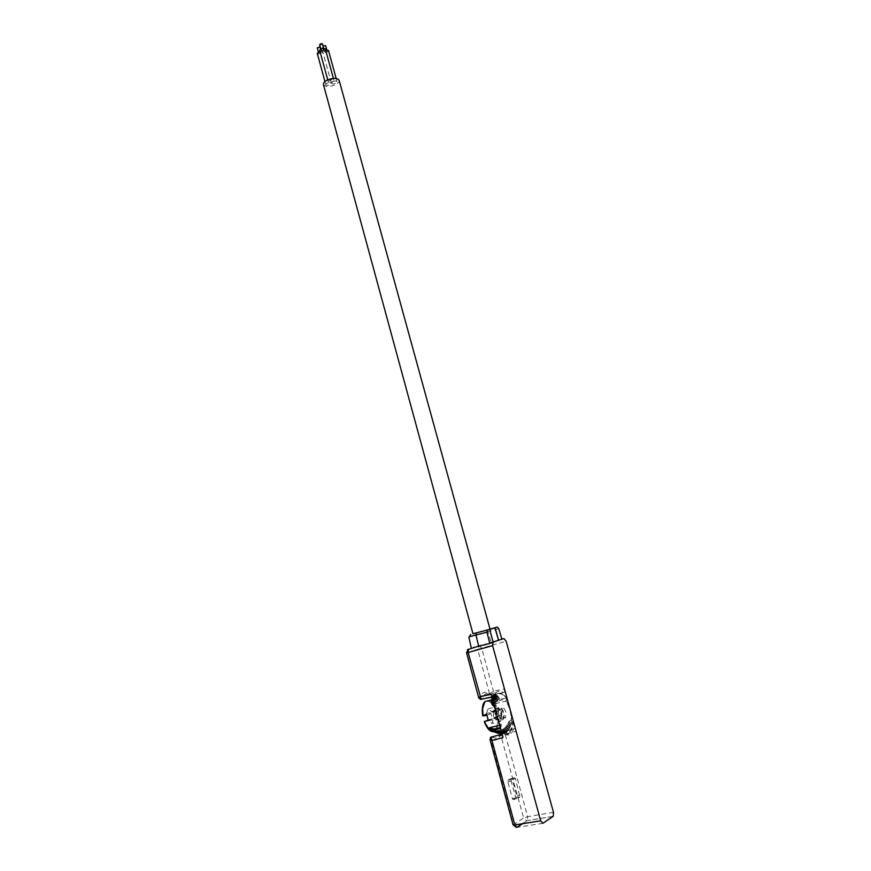 <?xml version="1.0" encoding="UTF-8"?>
<svg xmlns="http://www.w3.org/2000/svg" width="871" height="871" viewBox="0 0 871 871"><rect width="100%" height="100%" fill="white"/><g stroke="black" fill="none" stroke-linecap="round" stroke-linejoin="round"><path stroke-width="0.65" stroke-dasharray="4.36 3.27" d="M489.48 629.45L484.102 631.007L489.48 629.45L493.095 641.894M472.975 633.794L489.567 629.232M490.003 629.047L472.953 633.729M323.435 84.541C325.449 87.165 329.543 87.187 335.727 84.596C338.242 83.181 339.385 81.754 339.157 80.328M326.266 85.162L325.798 84.661C326.037 83.42 327.376 82.68 329.826 82.44L328.247 81.7L330.86 79.653L333.876 80.197L332.657 81.722C334.878 80.807 336.337 80.807 337.055 81.743L336.783 82.538C334.551 84.106 332.776 84.345 331.448 83.246L331.437 83.202C330.588 84.879 328.879 85.532 326.266 85.162M329.826 82.44L331.416 83.202L332.668 81.732L329.837 82.429M319.918 51.215L322.836 51.846C322.118 53.621 320.419 54.296 317.741 53.882L317.251 53.338M328.465 50.442L328.204 51.269C326.004 52.891 324.23 53.109 322.88 51.944L325.558 49.81M326.941 51.237L324.284 51.574L326.941 51.237M325.645 45.64L322.989 45.956M325.264 48.776L322.695 50.888L319.668 50.278M322.357 48.841L323.87 49.157L322.586 50.213L321.072 49.908L322.357 48.841M322.444 43.942L321.159 45.009L319.646 44.693M318.895 53.24L321.443 52.227L318.895 53.24M320.027 47.034L317.48 48.047M501.217 639.358L474.238 647.469M498.756 628.666L469.436 636.712M473.976 647.589L471.276 648.122M478.745 697.921L466.91 652.749L477.678 649.298L479.464 645.542L481.674 648.166L493.432 691.247L492.104 694.949L491.081 694.993L504.342 692.434L504.559 688.95L493.432 691.247L489.752 693.643L491.854 695.123M466.562 652.88L467.455 649.777M481.228 699.413L479.366 697.627C481.717 692.336 485.071 690.986 489.437 693.588L491.081 694.993C488.293 693.251 485.866 693.414 483.797 695.483L481.228 699.413M491.2 694.329C491.952 696.539 492.79 697.344 493.726 696.756L496.013 692.793C498.06 690.703 500.487 690.583 503.296 692.467M479.366 697.617L481.848 698.727L494.031 696.245M516.176 731.248C515.436 729.092 514.63 728.308 513.738 728.918L501.326 732.609L501.87 731.901L505.136 734.122L516.176 731.248L504.559 688.95M513.444 729.473L511.408 733.24C509.437 735.364 507.064 735.57 504.287 733.85L503.209 733.959L502.992 737.628M511.342 720.796L513.226 722.614C511.549 733.317 507.401 735.091 500.771 727.938L501.446 724.988C497.548 719.152 495.784 712.478 496.132 704.977L494.184 703.104C496.078 692.597 500.259 690.997 506.726 698.313L506.084 701.122C509.873 706.838 511.625 713.403 511.342 720.796L513.302 722.843L511.451 720.676M522.687 823.683L527.369 820.613L527.663 816.66L523.613 818L500.553 734.427C498.375 739.958 495.055 741.537 490.613 739.163L492.202 736.942L504.287 733.85M553.477 812.316L527.663 816.66L505.136 734.122L500.781 734.144L501.87 731.901M513.291 799.676L516.688 797.618L516.786 796.083L512.224 779.327L511.353 778.358L508.011 780.231L507.815 781.82L512.398 798.696L513.291 799.676L516.655 798.936L519.911 796.976L516.612 797.684M490.449 737.585L490.003 739.544M513.106 824.913L523.613 818L526.672 820.743L553.259 816.301M516.274 827.33L513.411 824.565L490.613 739.163M553.129 816.41L526.672 820.743L521.979 823.792M492.006 736.844L492.202 736.942C494.957 738.532 497.33 738.281 499.301 736.18L499.998 734.786M516.655 798.936L515.774 797.967L511.212 781.189L511.397 779.61L514.674 777.759L515.545 778.739L519.911 796.976M489.437 693.588L477.678 649.298L506.138 641.241M489.535 728.319L495.534 730.769L502.012 729.942L505.833 727.165L507.804 723.561L510.689 725.423L511.397 722.473L509.263 721.112L511.135 720.665C511.288 713.403 509.546 706.914 505.931 701.209L506.084 701.122M498.963 697.954L499.649 698.738L498.963 697.954L493.879 702.385L495.087 703.746L500.226 700.338L506.465 698.869L506.704 698.085C502.817 693.044 499.257 691.955 496.024 694.851L496.024 694.851C498.996 691.922 502.404 692.968 506.269 697.965L506.203 701.133M493.53 702.875L494.184 703.104L493.759 703.735M494.26 705.575L496.132 704.977M498.909 722.614L500.455 725.184L501.446 724.988M500.27 727.633L500.477 728.385M511.288 722.941L513.302 722.843C512.954 726.947 511.876 729.898 510.047 731.694L510.047 731.694C507.401 734.22 504.309 733.458 500.76 729.408M501.979 734.068L498.648 730.823M499.312 730.715L503.231 733.905L502.044 734.057M503.231 733.905L503.939 733.643L500.128 730.519M500.771 730.312L504.538 733.458L503.569 733.828M504.538 733.458L505.234 733.044L501.554 729.985M502.175 729.68L505.757 732.74L505.049 733.197M505.757 732.74L506.443 732.173L502.915 729.234M503.492 728.831L506.889 731.738L505.909 732.772M506.889 731.738L507.564 731.063L504.178 728.276M504.723 727.786L507.913 730.486L507.499 731.03M507.913 730.486L508.577 729.713L505.365 727.122M505.855 726.545L508.827 729.005L508.457 729.648M508.827 729.005L509.47 728.145L506.432 725.783M506.878 725.129L509.622 727.329L509.306 728.047M509.622 727.329L510.254 726.381L507.401 724.28M510.297 725.456L510.025 726.251M511.691 723.355L506.748 732.359L502.023 734.068M500.074 726.882L500.455 725.184L499.66 725.369M509.263 721.112L508.261 722.636L511.255 724.389L510.689 725.423M507.804 723.561L508.751 722.767M484.461 722.059L488.108 720.578L491.952 723.431L494.02 717.562L497.842 716.604L496.459 711.411L500.357 709.854L501.74 715.026L497.896 715.995L497.199 716.877C498.158 728.722 495.566 733.055 489.437 729.909M488.108 720.578L488.489 719.816L492.333 718.847L490.939 713.599L486.845 714.416L486.268 713.578L494.532 711.651L496.318 706.904L500.019 709.473L500.988 713.12L500.531 720.143L498.354 720.284L496.481 719.011L494.532 711.651M488.206 720.916L496.481 719.011M500.204 721.558L497.885 719.914L495.501 715.331L496.013 708.275L498.626 708.569L501.957 716.768L500.204 721.558L491.952 723.431M501.38 707.971C504.222 712.01 504.853 715.831 503.275 719.457L500.662 719.228C497.777 715.135 497.156 711.28 498.789 707.688L501.38 707.971M486.268 713.578L488.087 708.831L492.387 712.217L496.459 711.411M491.81 711.389L500.019 709.473M493.737 718.651L501.957 716.768M489.001 700.534C491.963 701.819 494.456 705.194 496.481 710.682L495.457 710.322L491.908 711.716M492.605 712.228L500.357 709.854M501.74 715.026L497.842 716.604M493.879 702.385L494.303 701.275L493.596 701.297L493.999 700.349L492.855 699.489L493.389 699.13L491.973 699.337L492.572 699.359L491.886 700.578L492.54 700.763L491.919 701.068L492.648 701.765L492.05 702.091L492.855 702.951L492.278 703.3L493.16 704.291L492.855 705.532M492.18 697.911L492.942 695.657C494.826 693.033 497.189 694.296 500.019 699.435L500.226 700.338L500.019 699.435L506.269 697.965L505.931 701.209L495.087 703.746M510.918 723.126L508.708 721.602M510.624 724.302L508.261 722.636M510.254 726.381L509.96 727.339M507.891 724.389L510.558 726.251M509.47 728.145L509.121 729.06M506.911 725.859L509.731 727.927M508.577 729.713L508.152 730.54M505.833 727.165L508.773 729.397M507.564 731.063L507.085 731.792M504.647 728.298L507.717 730.66M503.373 729.223L506.552 731.694M505.234 733.044L504.647 733.491M502.012 729.942L505.311 732.489M503.939 733.643L503.307 733.926M500.585 730.442L503.993 733.044M502.567 733.97L502.611 733.338L501.903 734.068M499.094 730.715L502.611 733.338M497.798 730.9L501.859 734.068M500.487 733.937L497.101 730.911M501.141 734.013L501.184 733.371L500.444 733.937L498.789 733.404L496.241 730.856M497.548 730.769L501.184 733.371M491.451 729.419L492.757 731.052M493.846 731.629L492.333 729.833M493.051 730.116L494.968 732.206M494.39 730.203L497.755 732.565L496.165 732.685L493.944 730.41M494.652 730.595L497.308 733.132M498.506 733.469L495.534 730.769M491.701 730.366L490.743 729.049M495.251 731.4L494.554 730.617M491.19 728.777L493.748 730.704M494.75 730.856L495.338 730.845M489.872 728.526L490.754 729.767M499.671 733.774L499.725 733.132L498.963 733.513M495.98 730.595L499.725 733.132M498.19 733.262L498.245 732.631L497.472 732.805M496.699 732.467L495.98 731.836M492.79 729.593L496.764 731.858M494.086 703.333L500.019 699.435L499.638 698.738L494.031 703.06M492.572 699.119L495.207 694.437L499.606 698.684M492.322 698.967L494.51 694.427L495.207 694.437M494.51 694.427L492.202 698.978M492.115 699.043L494.325 694.459M493.781 694.666L492.028 699.173M491.973 699.337L493.509 694.851M493.128 695.189L491.919 699.598M491.886 699.849L493.204 695.102M492.572 695.994L491.875 700.23M491.886 700.578L492.3 696.582M491.647 702.603L492.605 704.661M491.647 702.385L491.647 701.46M493.16 704.291L492.191 702.244M492.409 703.888L491.647 701.667M491.603 700.807L492.278 703.3M491.625 700.622L492.213 700.556L491.701 699.718M492.855 702.951L492.213 700.556M492.137 702.614L491.658 700.055M491.701 699.195L492.05 702.091M491.723 699.054L492.344 699.075L491.886 698.204M492.648 701.765L492.344 699.075M491.963 701.503L491.799 698.618M491.941 697.78L491.919 701.068M491.963 697.682L492.583 697.813L492.213 696.909M492.54 700.763L492.583 697.813M492.322 696.528L492.91 696.767L492.659 695.875M492.518 699.957L492.91 696.767M492.572 699.359L493.334 695.962M493.356 694.982L493.835 695.406L493.846 694.601M492.703 698.967L493.835 695.406M494.009 694.601L494.423 695.091L494.565 694.383M492.888 698.803L494.423 695.091M494.728 694.492L492.431 698.999M493.117 698.858L495.076 695.025M495.512 694.655L496.165 694.786L495.512 694.655L492.692 699.25M493.389 699.13L495.784 695.221M492.855 699.489L496.154 694.786M493.759 701.874L498.756 697.388L498.07 696.756L493.596 701.297M493.454 700.872L497.885 696.267L497.189 695.798L493.291 700.404M493.149 700.077L497.014 695.396L496.339 695.091L492.986 699.718M494.597 702.385L498.941 698.466M496.339 695.091L497.014 695.396M493.694 699.631L496.535 695.668M497.189 695.798L497.885 696.267M493.999 700.349L497.308 696.365M498.07 696.756L498.756 697.388M494.303 701.275L498.114 697.301M486.922 715.2L490.939 713.599M492.333 718.847L488.315 720.48M488.087 708.831L496.318 706.904M501.315 709.005C503.634 712.293 504.146 715.418 502.861 718.379L500.727 718.183C498.375 714.841 497.864 711.705 499.203 708.765L501.315 709.005M504.069 708.406L505.942 711.988L505.583 717.715L503.503 717.497L501.62 713.904L501.957 708.199L504.069 708.406M493.356 715.799L493.715 710.213C495.164 709.255 496.481 710.486 497.646 713.915L497.265 719.533C495.817 720.459 494.51 719.217 493.356 715.799M486.562 629.973L487.923 631.562L491.298 642.82M476.992 646.315L484.08 644.224M500.368 734.688L499.301 736.18L511.408 733.24M542.916 823.291L517.08 827.341M520.085 795.386L516.786 796.083M515.545 778.739L512.224 779.327M514.674 777.759L511.353 778.358M511.397 779.61L508.011 780.231M511.212 781.189L507.815 781.82M515.774 797.967L512.398 798.696M493.356 702.255L496.024 694.851L492.942 695.657L492.061 697.486M495.196 709.005L495.196 705.358L493.857 704.073M511.397 722.473L512.703 722.168L512.986 723.061L510.047 731.694L503.394 733.894M494.02 717.562L497.896 715.995L498.397 723.409L495.958 730.671L494.075 731.782M493.65 718.325L497.199 716.877M483.492 704.051L485.811 701.362M487.02 701.046C490.199 701.22 493.008 704.312 495.457 710.322M486.356 713.904L482.697 715.352M487.063 714.416L483.057 716.006M325.798 84.661L324.948 81.558M331.405 83.159L322.836 51.846M337.055 81.743L336.141 78.423M331.448 83.246L322.88 51.944M324.284 51.574L322.858 46.381M327.071 50.823L326.756 49.669M333.876 80.197L333.375 78.357M328.247 81.7L327.746 79.849M323.87 49.157L323.555 47.992M321.072 49.908L320.757 48.754M318.655 52.968L318.34 51.835M321.443 52.227L320.528 48.896M493.726 696.756L491.963 697.116M496.013 692.793L483.797 695.483C484.897 693.403 486.9 693.109 489.807 694.612L491.266 695.123L504.342 692.434M513.738 728.918L501.598 732.097L500.335 733.915M503.209 733.959L502.077 734.253M519.987 796.921L516.688 797.618M511.321 779.665L507.935 780.285M481.543 699.206L480.542 699.391M511.44 720.665C511.658 713.36 509.916 706.849 506.214 701.111M502.502 733.948L503.264 733.915M493.988 731.716L503.035 729.234M503.275 719.457L500.531 720.143M496.241 710.692L492.387 712.217M501.097 733.828L500.15 733.687M492.387 730.736L491.549 730.225M493.53 731.39L494.412 731.825M495.632 732.369L496.546 732.729M497.842 733.153L498.789 733.404M493.204 730.529L491.582 730.312M499.366 733.328L498.55 733.469M495.447 731.673L493.824 731.618M494.293 699.718L493.705 700.338M486.845 714.416L482.861 715.995M498.789 707.688L496.013 708.275M505.605 717.693L502.861 718.379M493.715 710.213L499.203 708.765M497.265 719.533L505.583 717.715"/><path stroke-width="1.31" d="M503.95 638.574L493.106 642.014L492.583 645.618L540.706 820.841L542.916 823.291L553.259 816.301L553.477 812.316L506.138 641.241L503.95 638.574L498.55 640.196L494.946 627.849L489.665 629.395L494.946 627.849M472.953 633.729L487.314 630.038L486.943 632.183L489.774 643.495L498.55 640.196L495.12 627.741L497.395 627.066L490.003 629.047M487.314 630.038L489.654 629.352L493.106 641.927M489.654 629.352L472.975 633.794L323.435 84.541C323.206 83.126 324.339 81.711 326.832 80.295C333.049 77.682 337.153 77.693 339.157 80.328L490.057 629.265M495.12 627.741L490.014 629.102M324.948 81.558L317.251 53.338L319.918 51.215M325.558 49.81L328.465 50.442L336.141 78.423M322.989 45.956L325.645 45.64L326.756 49.669M327.746 79.849L319.668 50.278L322.237 48.155L325.264 48.776L333.375 78.357M320.757 48.754L319.646 44.693L320.931 43.637L322.444 43.942L323.555 47.992M317.48 48.047L319.788 46.762L320.528 48.896M497.395 627.066L498.756 628.666L501.914 639.162M469.436 636.712L486.943 632.183M489.774 643.495L473.312 647.632M467.455 649.777L474.499 647.436M466.562 652.88L468.152 652.51L468.348 649.189L466.562 652.88L478.745 697.921L480.084 696.582L491.2 694.329L502.992 737.628L491.963 740.448L491.135 737.073L492.006 736.844M481.228 699.413L468.152 652.51L492.583 645.618M513.106 824.913L490.003 739.544L491.963 740.448L514.848 824.924L513.106 824.913L516.274 827.33M540.706 820.841L514.848 824.924L517.08 827.341L521.979 823.792M490.449 737.585L491.375 736.866M491.647 701.667L491.712 703.746L493.53 702.875M493.356 702.255L493.759 703.735M489.339 728.091L489.959 729.114L489.698 727.633L493.683 729.038L500.27 727.633M502.023 734.068L493.89 729.974L500.477 728.385M490.754 729.767L494.554 730.617L493.683 729.038L493.879 729.974L489.959 729.125M494.554 730.617L495.251 731.4L491.701 730.366M501.979 734.068L494.586 730.66M499.66 725.369L489.698 727.633M494.26 705.575L492.877 705.597L491.832 703.866M494.075 731.782C490.471 732.054 487.27 728.613 484.494 721.438L488.315 720.48L486.922 715.2L483.057 716.006L482.697 715.352C482.022 710.682 482.284 706.914 483.492 704.051M488.13 719.958L484.276 721.809L489.437 729.909M492.757 731.052L495.98 731.836L496.699 732.467L493.846 731.629M494.968 732.206L496.122 732.674M497.308 733.132L498.506 733.469M493.748 730.704L494.75 730.856M492.017 703.202L492.18 697.911M491.625 702.462L491.745 703.779L493.857 704.073M492.039 697.41L491.832 698.27M491.799 698.618L491.647 699.751M491.658 700.055L491.603 700.665M490.373 642.787L493.106 642.014M476.339 632.977L475.969 635.111L478.843 646.772M500.76 733.948L500.368 734.688M517.08 827.341L522.687 823.683M495.196 709.005L498.909 722.614M500.76 729.408L500.074 726.882M483.057 716.006L482.599 708.482L484.886 701.601L489.001 700.534M492.289 704.106L493.345 705.782M485.811 701.362L487.02 701.046M318.34 51.835L317.24 47.774M470.721 634.447L469.382 636.821M490.014 643.038L492.746 642.265M468.848 636.93L471.276 648.133M480.542 699.391L478.745 697.921M491.963 697.116L481.543 699.206M499.998 734.786L500.335 733.915M502.077 734.253L491.135 737.073L490.003 739.544M493.988 731.716C490.417 732.184 487.183 728.885 484.276 721.809M482.676 715.733C481.75 708.776 482.49 704.062 484.886 701.601L491.647 699.859M492.061 697.486L491.875 698.204M491.821 698.542L491.658 699.729M492.877 705.597L491.712 703.746"/></g></svg>
